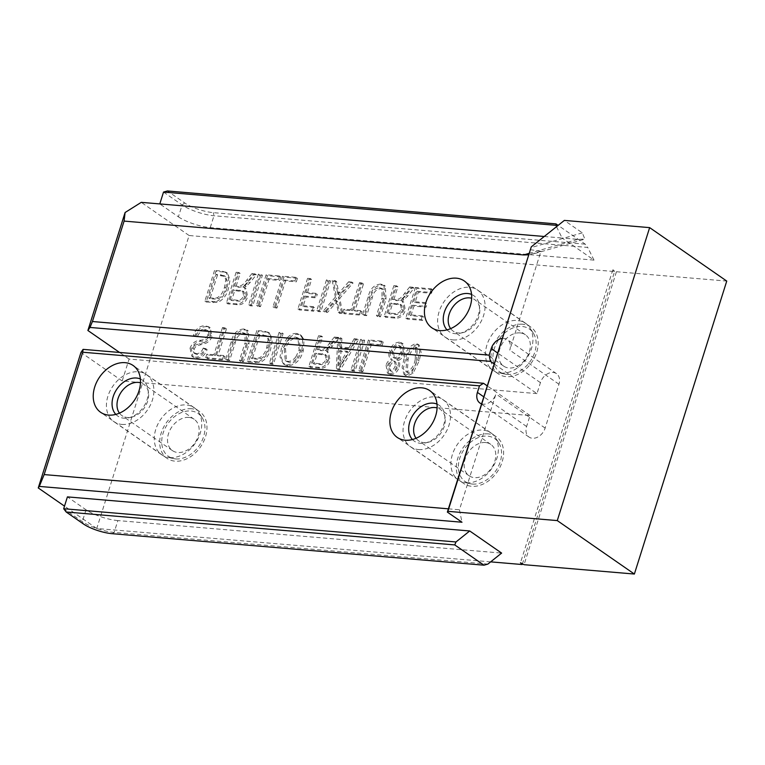 <?xml version="1.0" encoding="UTF-8"?>
<svg xmlns="http://www.w3.org/2000/svg" width="765" height="765" viewBox="0 0 765 765"><rect width="100%" height="100%" fill="white"/><g stroke="black" fill="none" stroke-linecap="round" stroke-linejoin="round"><path stroke-width="0.57" stroke-dasharray="3.83 2.87" d="M191.604 408.749A28.487 20.923 -55.3 0 0 163.261 427.922A28.487 20.923 -55.3 0 0 167.114 458.369A28.487 20.923 -55.3 0 0 175.07 461.161A28.487 20.923 -55.3 0 0 203.413 441.998A28.487 20.923 -55.3 0 0 199.56 411.541A28.487 20.923 -55.3 0 0 191.604 408.749M488.223 433.889A28.487 20.923 -55.3 0 0 459.889 453.052A28.487 20.923 -55.3 0 0 463.733 483.499A28.487 20.923 -55.3 0 0 471.699 486.291A28.487 20.923 -55.3 0 0 500.033 467.128A28.487 20.923 -55.3 0 0 496.189 436.681A28.487 20.923 -55.3 0 0 488.223 433.889M522.791 324.245A28.487 20.923 -55.3 0 0 494.458 343.409A28.487 20.923 -55.3 0 0 498.302 373.856A28.487 20.923 -55.3 0 0 506.267 376.648A28.487 20.923 -55.3 0 0 534.611 357.484A28.487 20.923 -55.3 0 0 530.757 327.038A28.487 20.923 -55.3 0 0 522.791 324.245M481.51 403.815A11.915 8.759 -55.3 0 0 483.222 404.169A11.915 8.759 -55.3 0 0 495.94 393.985L459.44 509.767L461.993 522.227M536.963 393.612L129.103 359.062L122.19 380.989L530.049 415.548L526.597 426.507A11.915 8.759 -55.3 0 0 529.074 437.092A11.915 8.759 -55.3 0 0 532.402 438.259A11.915 8.759 -55.3 0 0 545.129 428.084L558.957 384.221A11.915 8.759 -55.3 0 0 556.48 373.645A11.915 8.759 -55.3 0 0 540.425 382.653L536.963 393.612L494.094 363.901M397.896 286.779L395.199 286.55L385.512 317.245L395.046 318.058C399.875 318.594 403.318 315.983 405.374 310.246L403.844 302.118L401.979 301.247L407.63 296.218L414.075 288.147L411.006 287.889L405.938 294.2C403.509 298.216 400.544 300.358 397.054 300.626L393.621 300.329L397.896 286.779L396.566 285.852L393.87 285.622L395.199 286.55M363.509 283.863L360.812 283.633L352.263 310.743L345.187 310.141L344.059 313.736L360.908 315.161L362.046 311.575L354.96 310.973L363.509 283.863L362.18 282.945L359.483 282.715L360.812 283.633M330.48 281.061L327.783 280.832L318.106 311.537L320.803 311.766L330.48 281.061L329.151 280.143L326.454 279.914L327.783 280.832M297.442 278.269L283.958 277.121L274.281 307.826L276.978 308.046L285.527 280.937L296.313 281.855L297.442 278.269L296.112 277.341L282.629 276.203L283.958 277.121M262.385 275.295L259.689 275.065L250.012 305.771L252.708 305.99L262.385 275.295L261.056 274.377L258.36 274.147L259.689 275.065M223.523 272.005L215.873 271.355L206.196 302.051L217.815 302.452C223.304 299.631 226.87 294.927 228.506 288.357L230.016 279.933L227.511 273.258L222.194 271.078L214.544 270.428L215.873 271.355M390.848 351.929C389.557 355.706 390.121 358.441 392.55 360.105C389.968 361.223 388.257 363.241 387.396 366.158L388.706 373.894L390.772 374.592C394.836 374.295 397.657 371.771 399.234 367.028C400.172 364.188 399.789 362.036 398.068 360.573C401.376 359.282 403.585 356.748 404.704 353L403.165 343.925L400.745 343.093C395.983 343.437 392.684 346.382 390.848 351.929L389.519 351.011C388.228 354.788 388.792 357.513 391.221 359.187L392.55 360.105L391.221 359.187C388.639 360.305 386.927 362.323 386.067 365.24L387.396 366.158M364.704 340.454L362.008 340.224L352.33 370.929L355.027 371.149L364.704 340.454L363.375 339.536L360.678 339.306L362.008 340.224M322.572 336.887L319.875 336.657L310.188 367.353L319.722 368.166C324.551 368.701 327.994 366.1 330.05 360.353L328.52 352.225L326.655 351.355L332.306 346.325L338.752 338.254L335.682 337.996L330.614 344.307C328.175 348.333 325.221 350.466 321.73 350.733L318.297 350.437L322.572 336.887L321.243 335.959L318.546 335.73L319.875 336.657M283.127 333.54L280.43 333.31L270.753 364.016L273.449 364.245L283.127 333.54L281.797 332.622L279.101 332.393L280.43 333.31M246.33 343.781L240.755 361.472L243.452 361.702L249.027 344.03L248.29 330.939L245.039 329.906C238.517 330.394 234.348 334.64 232.503 342.634L226.937 360.305L229.634 360.525L235.209 342.844C236.318 337.212 239.149 334.095 243.7 333.473L246.263 334.276L246.33 343.781L245.001 342.863L239.426 360.554L240.755 361.472M206.655 326.655C201.071 326.598 197.083 329.801 194.712 336.284L197.274 336.916C199.043 332.44 201.874 330.222 205.756 330.26L208.243 331.044L209.342 335.959C207.411 339.459 204.638 341.219 201.032 341.219C196.548 341.678 193.335 344.288 191.374 349.06L193.086 357.102L196.251 358.116C201.281 358.24 204.896 355.409 207.114 349.615L204.542 348.993C203.088 352.808 200.736 354.654 197.475 354.53L195.094 353.784L194.09 349.213L195.926 346.172L205.699 343.275C208.788 342.06 210.891 339.727 212.01 336.284L210.193 327.774L205.326 325.727C199.742 325.67 195.754 328.883 193.382 335.366L194.712 336.284M490.652 561.864L96.744 528.491L189.118 235.515L614.591 271.565L522.438 563.815M226.507 328.74L223.81 328.52L215.261 355.629L208.176 355.027L207.047 358.613L223.896 360.047L225.034 356.452L217.958 355.859L226.507 328.74L225.168 327.822L222.472 327.592L223.81 328.52M265.838 332.077L258.188 331.427L248.51 362.132L260.129 362.534C265.618 359.703 269.184 354.998 270.82 348.429L272.33 340.014L269.825 333.33L264.508 331.159L256.858 330.509L258.188 331.427M288.749 338.551L282.801 348.859L281.357 357.934L284.656 364.762L288.003 365.88C295.539 364.886 300.626 359.913 303.246 350.972L304.078 339.727L301.334 335.548L297.92 334.382C294.659 334.171 291.608 335.567 288.749 338.551L287.42 337.633L281.472 347.941L282.801 348.859M341.888 338.522L339.086 338.283L337.7 369.686L340.32 369.906L358.297 339.909L355.495 339.67L350.332 348.649L341.267 347.884L341.888 338.522L340.559 337.604L337.757 337.365L339.086 338.283M383.246 342.022L369.763 340.884L360.076 371.58L362.773 371.809L371.321 344.699L382.108 345.608L383.246 342.022L381.917 341.104L368.434 339.956L369.763 340.884M417.231 344.499C410.891 346.602 406.942 351.661 405.374 359.646L403.432 368.195L405.278 375.309L407.324 375.998L413.129 373.157L419.191 360.822L421.123 352.292L419.287 345.187L415.902 343.571C409.562 345.684 405.613 350.733 404.044 358.728L405.374 359.646M240.143 273.411L237.446 273.182L227.769 303.877L237.303 304.69C242.132 305.225 245.575 302.624 247.621 296.877L246.091 288.749L244.236 287.879L249.878 282.849L256.323 274.778L253.253 274.52L248.185 280.832C245.756 284.857 242.792 286.999 239.311 287.257L235.869 286.961L240.143 273.411L238.814 272.483L236.117 272.264L237.446 273.182M280.927 276.863L267.444 275.725L257.767 306.421L260.463 306.65L269.012 279.541L279.799 280.449L280.927 276.863L279.598 275.945L266.115 274.798L267.444 275.725M311.604 279.464L308.907 279.235L299.23 309.94L313.717 311.164L314.855 307.578L303.055 306.574L306.067 297.011L316.184 297.862L317.312 294.276L307.205 293.416L311.604 279.464L310.274 278.546L307.578 278.317L308.907 279.235M336.59 281.577L333.511 281.319L336.705 298.025L324.503 312.082L327.592 312.34L337.26 301.19L339.631 313.363L342.71 313.621L339.784 298.274L353.067 282.974L349.978 282.715L339.182 295.166L336.59 281.577L335.261 280.659L332.182 280.401L333.511 281.319M383.341 298.905L377.767 316.586L380.463 316.815L386.029 299.153L385.302 286.062L382.041 285.02C375.529 285.508 371.35 289.753 369.514 297.748L363.949 315.419L366.645 315.649L372.22 297.958C373.33 292.335 376.16 289.208 380.712 288.596L383.275 289.399L383.341 298.905L382.012 297.987L376.437 315.668L377.767 316.586M432.608 289.715L416.772 288.376L407.085 319.072L422.596 320.392L423.724 316.796L410.92 315.716L413.932 306.143L426.067 307.176L427.205 303.581L415.07 302.558L418.331 292.192L431.479 293.301L432.608 289.715L431.278 288.797L415.443 287.449L416.772 288.376M487.888 564.082L114.138 532.411A23.839 6.292 17.5 0 1 82.304 521.625L63.686 508.725M112.111 533.683L114.138 532.411L117.867 520.573L501.63 553.085M129.103 359.062L119.579 352.464M189.118 235.515L141.257 202.352M96.744 528.491L64.509 506.143M122.19 380.989L80.975 352.426M448.395 508.83L459.44 509.767M163.528 192.072L182.147 204.972A23.839 6.292 -162.5 0 0 213.98 215.759L587.721 247.43L585.235 244.159L558.144 225.379M585.235 244.159L213.339 212.651A21.458 5.661 17.5 0 1 184.69 202.945L167.401 190.963M614.591 271.565L612.861 269.806L616.447 271.728L524.073 564.694M616.447 271.728L726.75 281.071M530.116 249.648L540.941 251.293L509.777 350.131A11.915 8.759 -55.3 0 0 507.291 339.545A11.915 8.759 -55.3 0 0 502.117 338.436M540.941 251.293L528.481 254.831M530.049 415.548L487.181 385.828M184.69 202.945L182.147 204.972L178.408 216.82L159.799 203.92M178.408 216.82A23.839 6.292 -162.5 0 0 210.241 227.607L594.003 260.119L562.093 238.001L577.881 239.34L584.871 239.11L582.328 232.856L564.36 220.406M556.499 226.689L562.093 238.001L544.25 236.49M594.003 260.119L587.721 247.43M117.867 520.573A23.839 6.292 17.5 0 1 86.034 509.786L67.425 496.887M612.861 269.806L520.487 562.772M193.382 335.366L197.274 336.916M195.945 335.988C197.714 331.513 200.545 329.304 204.427 329.342L205.756 330.26M204.427 329.342L206.913 330.126L208.013 335.041L209.342 335.959M208.013 335.041C206.081 338.541 203.308 340.291 199.703 340.301C195.218 340.75 192.005 343.37 190.045 348.142L191.374 349.06M190.045 348.142L191.757 356.174L196.251 358.116M194.922 357.188C199.952 357.322 203.567 354.491 205.785 348.697L207.114 349.615M205.785 348.697L203.213 348.065L204.542 348.993M203.213 348.065C201.759 351.89 199.407 353.736 196.146 353.612L197.475 354.53M196.146 353.612L193.765 352.866L192.761 348.295L194.09 349.213M192.761 348.295L194.597 345.254L195.926 346.172M194.597 345.254L204.37 342.357L205.699 343.275M204.37 342.357C207.458 341.133 209.562 338.809 210.681 335.366L212.01 336.284M210.681 335.366L208.864 326.856L205.326 325.727M222.472 327.592L213.932 354.702L215.261 355.629M213.932 354.702L206.846 354.109L208.176 355.027M206.846 354.109L205.718 357.695L207.047 358.613M205.718 357.695L222.567 359.12L223.896 360.047M222.567 359.12L223.705 355.534L225.034 356.452M223.705 355.534L216.629 354.931L217.958 355.859M216.629 354.931L225.168 327.822M239.426 360.554L242.123 360.784L243.452 361.702M242.123 360.784L247.688 343.112L246.961 330.021L243.71 328.988L245.039 329.906M243.71 328.988C237.188 329.476 233.019 333.712 231.173 341.716L225.608 359.378L226.937 360.305M225.608 359.378L228.305 359.607L229.634 360.525M228.305 359.607L233.88 341.926C234.989 336.294 237.819 333.167 242.371 332.555L243.7 333.473M242.371 332.555L244.934 333.358L245.001 342.863M256.858 330.509L247.181 361.204L248.51 362.132M247.181 361.204L258.8 361.606L260.129 362.534M258.8 361.606C264.288 358.785 267.855 354.08 269.49 347.511L270.82 348.429M269.49 347.511L271.001 339.086L268.496 332.412L264.508 331.159M255.558 358.23L251.006 357.848L258.427 334.324L266.507 335.739L268.113 339.736L266.784 347.329C265.685 351.986 263.236 355.524 259.421 357.934L255.558 358.23L256.887 359.158L252.335 358.766L259.756 335.242L267.836 336.667L269.443 340.664L268.113 348.247C267.014 352.914 264.566 356.442 260.75 358.852L256.887 359.158M251.006 357.848L252.335 358.766M258.427 334.324L259.756 335.242M259.421 357.934L260.75 358.852M266.784 347.329L268.113 348.247M268.113 339.736L269.443 340.664M263.055 334.716L264.384 335.634M279.101 332.393L269.423 363.088L270.753 364.016M269.423 363.088L272.12 363.318L273.449 364.245M272.12 363.318L281.797 332.622M281.472 347.941L280.028 357.006L283.327 363.844L288.003 365.88M286.674 364.962C294.209 363.968 299.297 358.995 301.917 350.054L303.246 350.972M301.917 350.054L302.749 338.799L304.078 339.727M302.749 338.799L300.004 334.621L296.591 333.464L297.92 334.382M296.591 333.464C293.33 333.253 290.279 334.64 287.42 337.633M295.873 356.767C293.569 359.894 290.891 361.424 287.831 361.376L285.259 360.506L284.188 348.113C286.091 341.496 289.849 337.805 295.433 337.049L297.881 337.872L299.192 349.921L295.873 356.767L297.203 357.685C294.898 360.812 292.22 362.352 289.16 362.294L286.588 361.434L285.517 349.041C287.42 342.414 291.178 338.723 296.763 337.977L299.211 338.79L300.521 350.839L297.203 357.685M287.831 361.376L289.16 362.294M284.188 348.113L285.517 349.041M299.192 349.921L300.521 350.839M295.433 337.049L296.763 337.977M318.546 335.73L308.859 366.435L310.188 367.353M308.859 366.435L318.393 367.238C323.222 367.774 326.665 365.173 328.721 359.426L330.05 360.353M328.721 359.426L327.191 351.307L325.326 350.427L326.655 351.355M325.326 350.427L327.477 349.146L328.807 350.064M327.477 349.146L337.422 337.336L338.752 338.254M337.422 337.336L334.353 337.078L335.682 337.996M334.353 337.078L329.285 343.389C326.846 347.406 323.891 349.548 320.401 349.806L321.73 350.733M320.401 349.806L316.968 349.519L318.297 350.437M316.968 349.519L321.243 335.959M319.713 363.671L312.694 363.079L315.83 353.105L325.096 354.444L326.033 359.187C324.714 362.486 322.61 363.977 319.713 363.671L321.042 364.589L314.023 363.997L317.159 354.032L326.426 355.371L327.363 360.105C326.043 363.404 323.939 364.905 321.042 364.589M312.694 363.079L314.023 363.997M315.83 353.105L317.159 354.032M326.033 359.187L327.363 360.105M322.161 353.64L323.49 354.568M337.757 337.365L336.37 368.768L337.7 369.686M336.37 368.768L338.991 368.988L340.32 369.906M338.991 368.988L356.968 338.991L358.297 339.909M356.968 338.991L354.166 338.752L355.495 339.67M354.166 338.752L349.003 347.731L350.332 348.649M349.003 347.731L339.937 346.966L341.267 347.884M339.937 346.966L340.559 337.604M338.694 365.68L339.689 350.628L346.985 351.24L338.694 365.68L340.023 366.598L341.018 351.546L348.314 352.168L340.023 366.598M339.316 359.77L340.645 360.688M339.689 350.628L341.018 351.546M346.985 351.24L348.314 352.168M360.678 339.306L351.001 370.002L352.33 370.929M351.001 370.002L353.698 370.231L355.027 371.149M353.698 370.231L363.375 339.536M368.434 339.956L358.747 370.662L360.076 371.58M358.747 370.662L361.443 370.891L362.773 371.809M361.443 370.891L369.992 343.781L371.321 344.699M369.992 343.781L380.779 344.69L382.108 345.608M380.779 344.69L381.917 341.104M386.067 365.24L387.377 372.976L390.772 374.592M389.442 373.674C393.506 373.368 396.327 370.853 397.905 366.11L399.234 367.028M397.905 366.11C398.842 363.27 398.46 361.109 396.739 359.655L398.068 360.573M396.739 359.655C400.047 358.355 402.256 355.83 403.375 352.072L404.704 353M403.375 352.072L401.835 343.007L399.416 342.175L400.745 343.093M399.416 342.175C394.654 342.51 391.355 345.455 389.519 351.011M400.678 351.843C399.56 355.39 397.475 357.351 394.444 357.724L393.076 357.236L392.206 351.25C393.315 347.702 395.381 345.742 398.412 345.369L399.789 345.837L400.678 351.843L402.007 352.761C400.889 356.318 398.804 358.278 395.773 358.642L394.405 358.163L393.535 352.168C394.644 348.62 396.71 346.66 399.741 346.287L401.118 346.765L402.007 352.761M395.209 365.89C394.358 368.606 392.78 370.136 390.456 370.48L389.481 370.155L388.735 365.555C389.567 362.773 391.154 361.233 393.506 360.917L394.491 361.252L395.209 365.89L396.538 366.808C395.687 369.524 394.109 371.054 391.785 371.407L390.81 371.073L390.064 366.473C390.896 363.7 392.483 362.151 394.836 361.835L395.821 362.17L396.538 366.808M390.456 370.48L391.785 371.407M388.735 365.555L390.064 366.473M393.506 360.917L394.836 361.835M394.444 357.724L395.773 358.642M392.206 351.25L393.535 352.168M398.412 345.369L399.741 346.287M404.044 358.728L402.103 367.267L403.939 374.381L407.324 375.998M405.995 375.07L411.8 372.239L413.129 373.157M411.8 372.239L417.862 359.894L419.191 360.822M417.862 359.894L419.794 351.365L417.958 344.26L415.902 343.571M415.166 359.684C414.142 365.613 411.388 369.677 406.894 371.876L405.938 371.532L406.731 358.967C407.745 353.057 410.499 348.993 414.974 346.765L415.95 347.119L415.166 359.684L416.495 360.602C415.472 366.531 412.718 370.595 408.223 372.794L407.267 372.459L408.061 359.885C409.074 353.985 411.828 349.921 416.303 347.693L417.279 348.037L416.495 360.602M406.894 371.876L408.223 372.794M406.731 358.967L408.061 359.885M414.974 346.765L416.303 347.693M214.544 270.428L204.867 301.133L206.196 302.051M204.867 301.133L216.485 301.534L217.815 302.452M216.485 301.534C221.974 298.704 225.541 294.009 227.176 287.439L228.506 288.357M227.176 287.439L228.687 279.015L226.182 272.33L222.194 271.078M213.244 298.159L208.692 297.776L216.113 274.252L224.193 275.668L225.799 279.665L224.47 287.248C223.37 291.914 220.922 295.453 217.107 297.862L213.244 298.159L214.573 299.077L210.021 298.694L217.442 275.171L225.522 276.586L227.129 280.583L225.799 288.175C224.7 292.832 222.252 296.371 218.436 298.78L214.573 299.077M208.692 297.776L210.021 298.694M216.113 274.252L217.442 275.171M217.107 297.862L218.436 298.78M224.47 287.248L225.799 288.175M225.799 279.665L227.129 280.583M220.741 274.645L222.07 275.563M236.117 272.264L226.44 302.959L227.769 303.877M226.44 302.959L235.974 303.762C240.803 304.307 244.245 301.697 246.292 295.959L247.621 296.877M246.292 295.959L244.762 287.831L242.907 286.961L244.236 287.879M242.907 286.961L245.049 285.67L246.378 286.588M245.049 285.67L254.994 273.86L256.323 274.778M254.994 273.86L251.924 273.602L253.253 274.52M251.924 273.602L246.856 279.914C244.427 283.93 241.463 286.072 237.982 286.339L239.311 287.257M237.982 286.339L234.539 286.043L235.869 286.961M234.539 286.043L238.814 272.483M237.293 300.196L230.265 299.603L233.411 289.629L242.677 290.968L243.605 295.711C242.285 299.01 240.181 300.502 237.293 300.196L238.623 301.114L231.594 300.521L234.74 290.557L244.006 291.895L244.934 296.629C243.614 299.928 241.511 301.429 238.623 301.114M230.265 299.603L231.594 300.521M233.411 289.629L234.74 290.557M243.605 295.711L244.934 296.629M239.732 290.165L241.061 291.092M258.36 274.147L248.682 304.843L250.012 305.771M248.682 304.843L251.379 305.072L252.708 305.99M251.379 305.072L261.056 274.377M266.115 274.798L256.438 305.503L257.767 306.421M256.438 305.503L259.134 305.732L260.463 306.65M259.134 305.732L267.683 278.613L269.012 279.541M267.683 278.613L278.47 279.531L279.799 280.449M278.47 279.531L279.598 275.945M282.629 276.203L272.952 306.899L274.281 307.826M272.952 306.899L275.649 307.128L276.978 308.046M275.649 307.128L284.197 280.019L285.527 280.937M284.197 280.019L294.984 280.927L296.313 281.855M294.984 280.927L296.112 277.341M307.578 278.317L297.901 309.012L299.23 309.94M297.901 309.012L312.388 310.246L313.717 311.164M312.388 310.246L313.526 306.65L314.855 307.578M313.526 306.65L301.726 305.656L303.055 306.574M301.726 305.656L304.738 296.084L306.067 297.011M304.738 296.084L314.855 296.944L316.184 297.862M314.855 296.944L315.983 293.349L317.312 294.276M315.983 293.349L305.876 292.498L307.205 293.416M305.876 292.498L310.274 278.546M326.454 279.914L316.777 310.609L318.106 311.537M316.777 310.609L319.474 310.839L320.803 311.766M319.474 310.839L329.151 280.143M332.182 280.401L335.376 297.107L336.705 298.025M335.376 297.107L323.174 311.154L324.503 312.082M323.174 311.154L326.253 311.412L327.592 312.34M326.253 311.412L335.931 300.272L337.26 301.19M335.931 300.272L338.302 312.436L339.631 313.363M338.302 312.436L341.381 312.694L342.71 313.621M341.381 312.694L338.455 297.356L339.784 298.274M338.455 297.356L351.737 282.055L353.067 282.974M351.737 282.055L348.649 281.797L349.978 282.715M348.649 281.797L337.853 294.238L339.182 295.166M337.853 294.238L337.403 291.848L338.732 292.766M337.403 291.848L335.261 280.659M359.483 282.715L350.934 309.825L352.263 310.743M350.934 309.825L343.858 309.223L345.187 310.141M343.858 309.223L342.73 312.809L344.059 313.736M342.73 312.809L359.579 314.243L360.908 315.161M359.579 314.243L360.717 310.647L362.046 311.575M360.717 310.647L353.631 310.055L354.96 310.973M353.631 310.055L362.18 282.945M376.437 315.668L379.134 315.897L380.463 316.815M379.134 315.897L384.699 298.226L383.973 285.135L380.712 284.102L382.041 285.02M380.712 284.102C374.2 284.59 370.021 288.835 368.185 296.83L362.61 314.501L363.949 315.419M362.61 314.501L365.307 314.721L366.645 315.649M365.307 314.721L370.891 297.04C372 291.408 374.821 288.29 379.383 287.669L380.712 288.596M379.383 287.669L381.936 288.472L382.012 297.987M393.87 285.622L384.183 316.328L385.512 317.245M384.183 316.328L393.717 317.131C398.546 317.666 401.988 315.065 404.044 309.318L405.374 310.246M404.044 309.318L402.514 301.19L400.65 300.32L401.979 301.247M400.65 300.32L402.801 299.029L404.13 299.957M402.801 299.029L412.746 287.229L414.075 288.147M412.746 287.229L409.677 286.961L411.006 287.889M409.677 286.961L404.609 293.272C402.18 297.298 399.215 299.44 395.725 299.698L397.054 300.626M395.725 299.698L392.292 299.411L393.621 300.329M392.292 299.411L396.566 285.852M395.046 313.564L388.018 312.962L391.154 302.997L400.42 304.336L401.357 309.07C400.038 312.378 397.934 313.87 395.046 313.564L396.375 314.482L389.347 313.889L392.483 303.915L401.749 305.254L402.686 309.997C401.367 313.296 399.263 314.788 396.375 314.482M388.018 312.962L389.347 313.889M391.154 302.997L392.483 303.915M401.357 309.07L402.686 309.997M397.484 303.533L398.814 304.451M415.443 287.449L405.756 318.154L407.085 319.072M405.756 318.154L421.266 319.464L422.596 320.392M421.266 319.464L422.395 315.878L423.724 316.796M422.395 315.878L409.591 314.798L410.92 315.716M409.591 314.798L412.603 305.225L413.932 306.143M412.603 305.225L424.738 306.249L426.067 307.176M424.738 306.249L425.876 302.663L427.205 303.581M425.876 302.663L413.741 301.639L415.07 302.558M413.741 301.639L417.002 291.274L418.331 292.192M417.002 291.274L430.15 292.383L431.479 293.301M430.15 292.383L431.278 288.797M175.778 458.924A26.048 19.135 -55.3 0 0 199.818 444.723A26.048 19.135 -55.3 0 0 202.103 417.633A26.048 19.135 -55.3 0 0 190.896 410.996A26.048 19.135 -55.3 0 0 163.5 431.986A26.048 19.135 -55.3 0 0 173.693 458.608A26.048 19.135 -55.3 0 0 175.778 458.924M169.725 457.585A28.601 21.009 -55.3 0 0 196.117 441.988A28.601 21.009 -55.3 0 0 198.623 412.249A28.601 21.009 -55.3 0 0 194.31 407.764A28.601 21.009 -55.3 0 0 186.316 404.962A28.601 21.009 -55.3 0 0 157.858 424.202A28.601 21.009 -55.3 0 0 161.721 454.783A28.601 21.009 -55.3 0 0 167.43 457.241A28.601 21.009 -55.3 0 0 169.725 457.585M121.865 424.412A28.601 21.009 -55.3 0 0 150.322 405.173A28.601 21.009 -55.3 0 0 146.459 374.592A28.601 21.009 -55.3 0 0 138.455 371.79A28.601 21.009 -55.3 0 0 109.997 391.03A28.601 21.009 -55.3 0 0 113.861 421.611A28.601 21.009 -55.3 0 0 121.865 424.412M115.831 414.391A21.822 16.027 -55.3 0 0 123.834 418.178A21.822 16.027 -55.3 0 0 128.692 417.805A21.822 16.027 -55.3 0 0 148.094 389.806A21.822 16.027 -55.3 0 0 140.387 378.962M119.436 413.138A19.068 14.009 -55.3 0 0 121.96 415.615A19.068 14.009 -55.3 0 0 127.286 417.489A19.068 14.009 -55.3 0 0 131.532 417.164A19.068 14.009 -55.3 0 0 148.496 392.694A19.068 14.009 -55.3 0 0 143.686 384.269A19.068 14.009 -55.3 0 0 140.483 382.777M188.869 417.413A19.068 14.009 -55.3 0 0 169.897 430.246A19.068 14.009 -55.3 0 0 172.469 450.633A19.068 14.009 -55.3 0 0 177.805 452.498A19.068 14.009 -55.3 0 0 196.777 439.674A19.068 14.009 -55.3 0 0 194.205 419.287A19.068 14.009 -55.3 0 0 188.869 417.413M506.975 374.41A26.048 19.135 -55.3 0 0 531.015 360.21A26.048 19.135 -55.3 0 0 533.301 333.119A26.048 19.135 -55.3 0 0 522.084 326.483A26.048 19.135 -55.3 0 0 494.697 347.473A26.048 19.135 -55.3 0 0 504.89 374.095A26.048 19.135 -55.3 0 0 506.975 374.41M500.922 373.071A28.601 21.009 -55.3 0 0 527.315 357.475A28.601 21.009 -55.3 0 0 529.82 327.736A28.601 21.009 -55.3 0 0 525.507 323.251A28.601 21.009 -55.3 0 0 517.513 320.449A28.601 21.009 -55.3 0 0 489.055 339.689A28.601 21.009 -55.3 0 0 492.918 370.27A28.601 21.009 -55.3 0 0 498.627 372.737A28.601 21.009 -55.3 0 0 500.922 373.071M453.062 339.899A28.601 21.009 -55.3 0 0 481.51 320.659A28.601 21.009 -55.3 0 0 477.647 290.078A28.601 21.009 -55.3 0 0 469.653 287.277A28.601 21.009 -55.3 0 0 441.195 306.526A28.601 21.009 -55.3 0 0 445.058 337.097A28.601 21.009 -55.3 0 0 453.062 339.899M447.028 329.887A21.822 16.027 -55.3 0 0 455.022 333.664A21.822 16.027 -55.3 0 0 459.889 333.301A21.822 16.027 -55.3 0 0 479.292 305.292A21.822 16.027 -55.3 0 0 471.584 294.449M450.633 328.634A19.068 14.009 -55.3 0 0 453.148 331.102A19.068 14.009 -55.3 0 0 458.484 332.976A19.068 14.009 -55.3 0 0 462.729 332.651A19.068 14.009 -55.3 0 0 479.693 308.18A19.068 14.009 -55.3 0 0 474.874 299.756A19.068 14.009 -55.3 0 0 471.68 298.264M520.066 332.899A19.068 14.009 -55.3 0 0 501.094 345.732A19.068 14.009 -55.3 0 0 503.666 366.119A19.068 14.009 -55.3 0 0 509.002 367.994A19.068 14.009 -55.3 0 0 527.974 355.161A19.068 14.009 -55.3 0 0 525.392 334.774A19.068 14.009 -55.3 0 0 520.066 332.899M472.407 484.054A26.048 19.135 -55.3 0 0 496.447 469.853A26.048 19.135 -55.3 0 0 498.723 442.763A26.048 19.135 -55.3 0 0 487.515 436.127A26.048 19.135 -55.3 0 0 460.128 457.116A26.048 19.135 -55.3 0 0 470.322 483.738A26.048 19.135 -55.3 0 0 472.407 484.054M466.344 482.715A28.601 21.009 -55.3 0 0 492.746 467.119A28.601 21.009 -55.3 0 0 495.251 437.379A28.601 21.009 -55.3 0 0 490.939 432.894A28.601 21.009 -55.3 0 0 482.945 430.093A28.601 21.009 -55.3 0 0 454.486 449.332A28.601 21.009 -55.3 0 0 458.35 479.913A28.601 21.009 -55.3 0 0 464.059 482.371A28.601 21.009 -55.3 0 0 466.344 482.715M418.484 449.543A28.601 21.009 -55.3 0 0 446.942 430.303A28.601 21.009 -55.3 0 0 443.078 399.722A28.601 21.009 -55.3 0 0 435.084 396.92A28.601 21.009 -55.3 0 0 406.626 416.17A28.601 21.009 -55.3 0 0 410.489 446.741A28.601 21.009 -55.3 0 0 418.484 449.543M412.45 439.531A21.822 16.027 -55.3 0 0 420.454 443.308A21.822 16.027 -55.3 0 0 425.311 442.945A21.822 16.027 -55.3 0 0 444.723 414.936A21.822 16.027 -55.3 0 0 437.016 404.092M416.064 438.278A19.068 14.009 -55.3 0 0 418.579 440.745A19.068 14.009 -55.3 0 0 423.915 442.619A19.068 14.009 -55.3 0 0 428.161 442.294A19.068 14.009 -55.3 0 0 445.115 417.824A19.068 14.009 -55.3 0 0 440.305 409.399A19.068 14.009 -55.3 0 0 437.102 407.908M485.498 442.543A19.068 14.009 -55.3 0 0 466.526 455.376A19.068 14.009 -55.3 0 0 469.098 475.763A19.068 14.009 -55.3 0 0 474.434 477.637A19.068 14.009 -55.3 0 0 493.406 464.804A19.068 14.009 -55.3 0 0 490.824 444.417A19.068 14.009 -55.3 0 0 485.498 442.543M545.129 428.084L495.94 393.985M558.957 384.221L509.777 350.131M540.425 382.653L497.546 352.933M526.597 426.507L483.719 396.796M210.241 227.607L213.98 215.759L213.339 212.651M528.921 253.416L577.881 239.34M582.328 232.856L530.958 247.63M86.034 509.786L82.304 521.625L83.462 523.977M199.703 340.301L201.032 341.219M199.359 343.561L200.688 344.48M247.688 343.112L249.027 344.03M231.173 341.716L232.503 342.634M233.88 341.926L235.209 342.844M254.496 361.826L255.826 362.753M318.393 367.238L319.722 368.166M330.977 345.407L332.306 346.325M329.285 343.389L330.614 344.307M342.156 359.493L343.485 360.42M212.182 301.754L213.512 302.672M235.974 303.762L237.303 304.69M248.549 281.931L249.878 282.849M246.856 279.914L248.185 280.832M332.842 303.839L334.171 304.757M336.676 303.906L338.006 304.833M339.402 292.45L340.731 293.377M384.699 298.226L386.029 299.153M368.185 296.83L369.514 297.748M370.891 297.04L372.22 297.958M393.717 317.131L395.046 318.058M406.301 295.29L407.63 296.218M404.609 293.272L405.938 294.2M167.114 458.369L100.636 412.297M463.733 483.499L397.264 437.427M498.302 373.856L431.833 327.783M556.48 373.645L507.291 339.545M529.074 437.092L479.885 403.002M530.757 327.038L464.288 280.965M496.189 436.681L429.72 390.609M199.56 411.541L133.091 365.479M534.563 253.578L584.871 239.11M208.243 331.044L206.913 330.126M193.086 357.102L191.757 356.174M195.094 353.784L193.765 352.866M210.193 327.774L208.864 326.856M248.29 330.939L246.961 330.021M246.263 334.276L244.934 333.358M269.825 333.33L268.496 332.412M267.836 336.667L266.507 335.739M284.656 364.762L283.327 363.844M301.334 335.548L300.004 334.621M286.588 361.434L285.259 360.506M299.211 338.79L297.881 337.872M328.52 352.225L327.191 351.307M326.426 355.371L325.096 354.444M388.706 373.894L387.377 372.976M403.165 343.925L401.835 343.007M390.81 371.073L389.481 370.155M395.821 362.17L394.491 361.252M394.405 358.163L393.076 357.236M401.118 346.765L399.789 345.837M405.278 375.309L403.939 374.381M419.287 345.187L417.958 344.26M407.267 372.459L405.938 371.532M417.279 348.037L415.95 347.119M227.511 273.258L226.182 272.33M225.522 276.586L224.193 275.668M246.091 288.749L244.762 287.831M244.006 291.895L242.677 290.968M385.302 286.062L383.973 285.135M383.275 289.399L381.936 288.472M403.844 302.118L402.514 301.19M401.749 305.254L400.42 304.336M202.103 417.633L198.623 412.249M194.31 407.764L146.459 374.592M172.469 450.633L121.96 415.615M194.205 419.287L143.686 384.269M148.496 392.694L148.094 389.806M131.532 417.164L128.692 417.805M161.721 454.783L113.861 421.611M173.693 458.608L167.43 457.241M533.301 333.119L529.82 327.736M525.507 323.251L477.647 290.078M503.666 366.119L453.148 331.102M525.392 334.774L474.874 299.756M479.693 308.18L479.292 305.292M462.729 332.651L459.889 333.301M492.918 370.27L445.058 337.097M504.89 374.095L498.627 372.737M498.723 442.763L495.251 437.379M490.939 432.894L443.078 399.722M469.098 475.763L418.579 440.745M490.824 444.417L440.305 409.399M445.115 417.824L444.723 414.936M428.161 442.294L425.311 442.945M458.35 479.913L410.489 446.741M470.322 483.738L464.059 482.371"/><path stroke-width="1.15" d="M125.125 362.677A28.487 20.923 -55.3 0 0 96.792 381.85A28.487 20.923 -55.3 0 0 100.636 412.297A28.487 20.923 -55.3 0 0 108.601 415.089A28.487 20.923 -55.3 0 0 136.945 395.926A28.487 20.923 -55.3 0 0 133.091 365.479A28.487 20.923 -55.3 0 0 125.125 362.677M421.754 387.817A28.487 20.923 -55.3 0 0 393.42 406.98A28.487 20.923 -55.3 0 0 397.264 437.427A28.487 20.923 -55.3 0 0 405.23 440.219A28.487 20.923 -55.3 0 0 433.564 421.056A28.487 20.923 -55.3 0 0 429.72 390.609A28.487 20.923 -55.3 0 0 421.754 387.817M456.322 278.173A28.487 20.923 -55.3 0 0 427.989 297.336A28.487 20.923 -55.3 0 0 431.833 327.783A28.487 20.923 -55.3 0 0 439.799 330.576A28.487 20.923 -55.3 0 0 468.132 311.412A28.487 20.923 -55.3 0 0 464.288 280.965A28.487 20.923 -55.3 0 0 456.322 278.173M522.438 563.815L522.218 564.532L520.487 562.772L524.073 564.694L634.376 574.037L557.274 520.592L649.648 227.626L726.75 281.071L634.376 574.037M490.652 561.864L522.218 564.532M484.006 565.192L454.764 544.919L66.182 511.995L83.462 523.977A21.458 5.661 -162.5 0 0 112.111 533.683L484.006 565.192L487.888 564.082L501.63 553.085L469.72 530.967L455.978 541.964L454.764 544.919M469.72 530.967L67.425 496.887L63.686 508.725L455.978 541.964M119.579 352.464L87.889 330.499L125.087 212.517L141.257 202.352L159.799 203.92L163.528 192.072L167.401 190.963L555.983 223.887L556.499 226.689M64.509 506.143L38.25 487.946L80.975 352.426L83.079 349.366L483.518 383.294L479.483 385.837L477.408 392.416A11.915 8.759 -55.3 0 0 479.885 403.002A11.915 8.759 -55.3 0 0 481.51 403.815M479.483 385.837L82.744 352.225L44.16 474.587L448.395 508.83M558.144 225.379L555.983 223.887M528.481 254.831L523.633 254.946L124.093 221.095L92.422 321.52L489.16 355.142L490.432 361.367L89.993 327.439L87.889 330.499M502.117 338.436A11.915 8.759 -55.3 0 0 491.235 348.563L489.16 355.142M649.648 227.626L564.36 220.406L531.273 246.866L447.888 511.326L557.274 520.592M38.25 487.946L39.302 486.416L461.993 522.227L447.362 512.091L531.273 246.866M494.094 363.901L490.432 361.367M487.181 385.828L483.518 383.294M555.82 225.312L163.528 192.072M159.799 203.92L544.25 236.49M447.888 511.326L447.362 512.091M125.087 212.517L124.093 221.095M89.993 327.439L92.422 321.52M82.744 352.225L83.079 349.366M39.302 486.416L44.16 474.587M63.686 508.725L66.182 511.995M140.387 378.962A21.822 16.027 -55.3 0 0 136.486 378.025A21.822 16.027 -55.3 0 0 115.572 391.211A21.822 16.027 -55.3 0 0 115.831 414.391M140.483 382.777A19.068 14.009 -55.3 0 0 138.35 382.404A19.068 14.009 -55.3 0 0 120.535 393.143A19.068 14.009 -55.3 0 0 119.436 413.138M471.584 294.449A21.822 16.027 -55.3 0 0 467.683 293.511A21.822 16.027 -55.3 0 0 446.77 306.698A21.822 16.027 -55.3 0 0 447.028 329.887M471.68 298.264A19.068 14.009 -55.3 0 0 469.547 297.891A19.068 14.009 -55.3 0 0 451.733 308.639A19.068 14.009 -55.3 0 0 450.633 328.634M437.016 404.092A21.822 16.027 -55.3 0 0 433.114 403.155A21.822 16.027 -55.3 0 0 412.201 416.342A21.822 16.027 -55.3 0 0 412.45 439.531M437.102 407.908A19.068 14.009 -55.3 0 0 434.979 407.535A19.068 14.009 -55.3 0 0 417.155 418.283A19.068 14.009 -55.3 0 0 416.064 438.278M497.546 352.933L491.235 348.563M483.719 396.796L477.408 392.416M523.633 254.946L528.921 253.416"/></g></svg>
